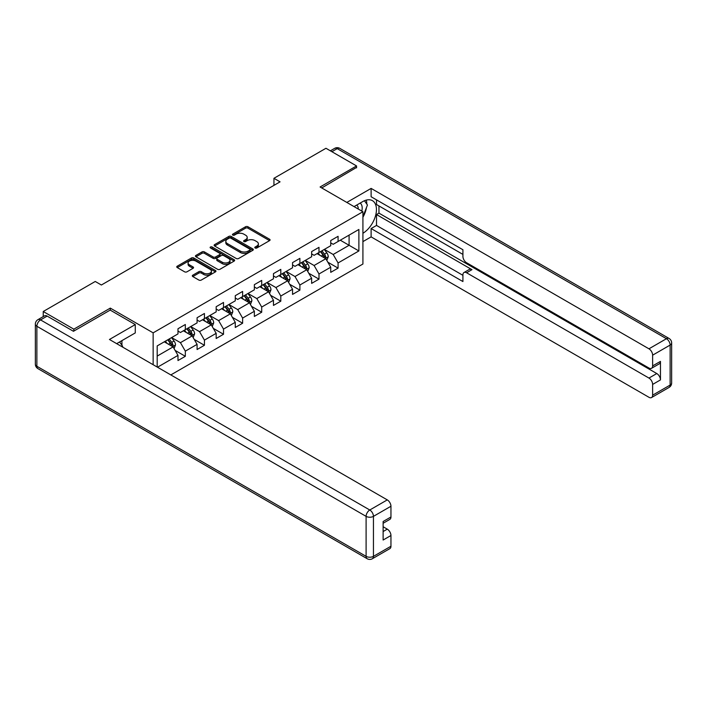 <?xml version="1.0" encoding="UTF-8"?>
<svg xmlns="http://www.w3.org/2000/svg" width="707" height="707" viewBox="0 0 707 707"><rect width="100%" height="100%" fill="white"/><g stroke="black" fill="none" stroke-linecap="round" stroke-linejoin="round"><path stroke-width="1.06" d="M255.13 247.998A1.193 0.689 0 0 0 256.809 247.998L269.579 240.627A1.697 0.981 0 0 0 270.074 239.938A1.697 0.981 0 0 0 269.579 239.24L247.954 226.753A1.697 0.981 0 0 0 245.55 226.753L232.789 234.123A1.193 0.689 0 0 0 232.435 234.609A1.193 0.689 0 0 0 232.789 235.095A1.193 0.689 0 0 0 234.468 235.095L236.12 234.141A5.435 3.137 0 0 1 243.809 234.141L245.612 235.184A5.435 3.137 0 0 1 247.203 237.402A5.435 3.137 0 0 1 245.612 239.62L243.959 240.574A1.193 0.689 0 0 0 243.606 241.06A1.193 0.689 0 0 0 243.959 241.547A1.193 0.689 0 0 0 245.638 241.547L247.291 240.592A5.435 3.137 0 0 1 254.98 240.592L256.782 241.635A5.435 3.137 0 0 1 258.373 243.853A5.435 3.137 0 0 1 256.782 246.071L255.13 247.026A1.193 0.689 0 0 0 254.785 247.512A1.193 0.689 0 0 0 255.13 247.998L255.13 247.026M192.808 275.173A1.697 0.981 0 0 0 192.313 275.863A1.697 0.981 0 0 0 192.808 276.561L198.879 280.06A1.697 0.981 0 0 0 201.283 280.06L215.458 271.877A1.697 0.981 0 0 0 215.953 271.179A1.697 0.981 0 0 0 215.458 270.489L193.833 258.002A1.697 0.981 0 0 0 191.429 258.002L177.254 266.185A1.697 0.981 0 0 0 176.759 266.884A1.697 0.981 0 0 0 177.254 267.573L184.58 271.806A1.697 0.981 0 0 0 186.984 271.806L193.046 268.307A1.697 0.981 0 0 0 193.55 267.608A1.697 0.981 0 0 0 193.046 266.919L189.414 264.816A4.542 2.625 0 0 1 188.089 262.96A4.542 2.625 0 0 1 190.89 260.538A4.542 2.625 0 0 1 195.848 261.104L210.076 269.323A4.542 2.625 0 0 1 211.411 271.179A4.542 2.625 0 0 1 208.609 273.609A4.542 2.625 0 0 1 203.651 273.035L201.283 271.665A1.697 0.981 0 0 0 198.879 271.665L192.808 275.173L192.808 276.561M110.31 310.161L110.31 308.111L73.837 329.17L43.233 311.504L43.233 316.603M110.31 308.111L153.145 332.847L362.921 211.729L362.921 264.02L170.829 374.922M356.558 167.851L356.558 165.942L320.085 186.993L362.921 211.729M356.558 165.942L325.962 148.276L273.945 178.305L273.945 185.367M43.233 311.504L95.251 281.474L101.375 285.009L280.06 181.84L273.945 178.305M236.235 258.488A1.697 0.981 0 0 0 238.639 258.488L252.814 250.305A1.697 0.981 0 0 0 253.318 249.615A1.697 0.981 0 0 0 252.814 248.917L231.198 236.43A1.697 0.981 0 0 0 228.794 236.43L214.619 244.613A1.697 0.981 0 0 0 214.115 245.311A1.697 0.981 0 0 0 214.619 246.001L236.235 258.488M210.942 248.254A1.193 0.689 0 0 1 212.153 248.422L212.153 247.008L234.141 259.699A1.697 0.981 0 0 1 234.636 260.397A1.697 0.981 0 0 1 234.141 261.086L219.965 269.279A1.697 0.981 0 0 1 217.562 269.279L195.936 256.791L195.936 255.404A1.697 0.981 0 0 0 195.432 256.093A1.697 0.981 0 0 0 195.936 256.791M195.936 255.404L201.999 251.904A1.697 0.981 0 0 1 204.403 251.904L213.169 256.959A1.697 0.981 0 0 0 215.573 256.959L219.603 254.644A1.697 0.981 0 0 0 220.098 253.946A1.697 0.981 0 0 0 219.603 253.256L210.474 247.98A1.193 0.689 0 0 1 210.12 247.494A1.193 0.689 0 0 1 210.854 246.858A1.193 0.689 0 0 1 212.153 247.008M153.145 364.715L153.145 332.847M175.115 350.407L185.331 356.301L185.331 351.149L197.085 344.362L197.085 349.523L204.429 345.281L204.429 340.12L216.174 333.342L216.174 338.494L223.518 334.261L223.518 329.1L235.272 322.312L235.272 327.474L242.616 323.232L242.616 318.079L254.361 311.292L254.361 316.453L261.705 312.211L261.705 307.05L273.459 300.272L273.459 305.424L280.803 301.191L280.803 296.03L292.548 289.243L292.548 294.404L299.892 290.162L299.892 285.009L311.646 278.222L311.646 283.383L318.99 279.141L318.99 273.98L330.735 267.202L330.735 272.354L338.079 268.121L338.079 262.96L358.882 250.95L358.882 229.466L349.09 235.122L349.09 245.294L358.882 250.95M185.331 356.301L177.987 360.543L177.987 355.382L157.493 367.225M157.184 367.048L157.184 345.917L177.987 333.907L177.987 328.746L185.331 324.504L185.331 329.665L197.085 322.878L197.085 317.726L204.429 313.484L204.429 318.645L216.174 311.858L216.174 306.697L223.518 302.455L223.518 307.616L235.272 300.837L235.272 295.676L242.616 291.434L242.616 296.595L254.361 289.808L254.361 284.656L261.705 280.414L261.705 285.566L273.459 278.788L273.459 273.627L280.803 269.385L280.803 274.546L292.548 267.767L292.548 262.606L299.892 258.364L299.892 263.525L311.646 256.738L311.646 251.586L318.99 247.344L318.99 252.496L330.735 245.718L330.735 240.557L338.079 236.315L338.079 241.476L358.882 229.466M183.378 330.796L192.189 335.887L180.435 342.665L171.624 337.575M177.987 331.079L180.435 332.493L185.331 329.665M180.435 342.665L185.331 351.149M192.189 335.887L197.085 344.362M202.467 319.767L211.278 324.858L199.533 331.645L190.722 326.554M197.085 320.05L199.533 321.464L204.429 318.645M199.533 331.645L204.429 340.12M211.278 324.858L216.174 333.342M221.565 308.747L230.376 313.837L218.622 320.616L209.811 315.534M216.174 309.03L218.622 310.444L223.518 307.616M218.622 320.616L223.518 329.1M230.376 313.837L235.272 322.312M240.654 297.727L249.465 302.808L237.72 309.595L228.9 304.505M235.272 298.009L237.72 299.423L242.616 296.595M237.72 309.595L242.616 318.079M249.465 302.808L254.361 311.292M259.743 286.697L268.563 291.788L256.809 298.575L247.998 293.485M254.361 286.98L256.809 288.394L261.705 285.566M256.809 298.575L261.705 307.05M268.563 291.788L273.459 300.272M278.841 275.677L287.652 280.767L275.907 287.546L267.087 282.464M273.459 275.96L275.907 277.374L280.803 274.546M275.907 287.546L280.803 296.03M287.652 280.767L292.548 289.243M297.93 264.657L306.75 269.738L294.996 276.525L286.185 271.435M292.548 264.939L294.996 266.353L299.892 263.525M294.996 276.525L299.892 285.009M306.75 269.738L311.646 278.222M317.028 253.627L325.839 258.718L314.094 265.505L305.274 260.415M311.646 253.91L314.094 255.324L318.99 252.496M314.094 265.505L318.99 273.98M325.839 258.718L330.735 267.202M340.279 240.203L349.09 245.294L333.183 254.476L324.372 249.394M330.735 242.89L333.183 244.304L338.079 241.476M333.183 254.476L338.079 262.96M73.837 329.17L73.837 331.079M157.184 356.089L173.091 346.907L164.28 341.817M173.091 346.907L177.987 355.382M327.862 262.217L338.079 268.121M308.765 273.238L318.99 279.141M289.676 284.267L299.892 290.162M270.578 295.287L280.803 301.191M251.489 306.308L261.705 312.211M232.391 317.337L242.616 323.232M213.302 328.357L223.518 334.261M194.204 339.378L204.429 345.281M255.607 248.166L256.782 247.485A5.435 3.137 0 0 0 258.373 245.267L258.373 243.853M247.203 237.402L247.203 238.816A5.435 3.137 0 0 1 245.612 241.034L244.436 241.714M269.553 240.645L247.954 228.167A1.697 0.981 0 0 0 245.55 228.167L233.257 235.263M252.814 248.917L252.814 250.305L231.198 237.844A1.697 0.981 0 0 0 228.794 237.844L214.636 246.018M249.818 250.092A1.193 0.689 0 0 0 250.163 249.615A1.193 0.689 0 0 0 249.818 249.129L230.835 238.171A1.193 0.689 0 0 0 229.148 238.171L227.407 239.169A5.435 3.137 0 0 0 225.816 241.387A5.435 3.137 0 0 0 227.407 243.615L240.38 251.1A5.435 3.137 0 0 0 248.069 251.1L249.818 250.092L249.818 251.506A1.193 0.689 0 0 0 250.163 251.02L250.163 249.615M225.816 241.387L225.816 242.801A5.435 3.137 0 0 0 227.407 245.029L227.407 243.615M249.818 251.506L248.069 252.514A5.435 3.137 0 0 1 240.38 252.514L227.407 245.029M195.954 256.8L201.999 253.309L201.999 251.904M220.098 253.946L220.098 255.36A1.697 0.981 0 0 1 219.603 256.049L215.573 258.373A1.697 0.981 0 0 1 213.169 258.373L204.403 253.309A1.697 0.981 0 0 0 201.999 253.309M212.153 248.422L234.114 261.104M222.272 262.217A4.542 2.625 0 0 0 227.23 262.783A4.542 2.625 0 0 0 230.031 260.362A4.542 2.625 0 0 0 228.697 258.506L223.686 255.607A1.697 0.981 0 0 0 221.282 255.607L217.261 257.931A1.697 0.981 0 0 0 216.757 258.629A1.697 0.981 0 0 0 217.261 259.319L222.272 262.217L222.272 263.631A4.542 2.625 0 0 0 227.23 264.197A4.542 2.625 0 0 0 230.031 261.776L230.031 260.362M216.757 258.629L216.757 260.043A1.697 0.981 0 0 0 217.261 260.733L217.261 259.319M222.272 263.631L217.261 260.733M211.411 271.179L211.411 272.593A4.542 2.625 0 0 1 208.609 275.023A4.542 2.625 0 0 1 203.651 274.449L201.283 273.079A1.697 0.981 0 0 0 198.879 273.079L192.834 276.57M188.089 262.96L188.089 264.374A4.542 2.625 0 0 0 189.414 266.23L189.414 264.816M193.029 268.315L189.414 266.23M215.432 271.886L193.833 259.416A1.697 0.981 0 0 0 191.429 259.416L177.271 267.591M326.802 260.397L328.26 256.729A4.587 2.651 -120 0 0 326.802 252.823L324.274 249.447M319.864 255.271L318.15 252.982M325.132 258.311L325.786 256.924A4.587 2.651 -120 0 0 324.469 254.167L321.95 250.791M320.801 251.453L323.603 255.192A2.333 1.352 60 0 1 324.027 255.907L325.786 256.924M320.474 251.639L323.002 255.015A4.587 2.651 60 0 1 324.319 257.772M361.807 211.084A11.25 6.496 120 0 0 360.146 203.086M358.228 209.016A7.706 4.445 120 0 0 356.637 205.136A7.706 4.445 120 0 0 356.611 205.127M364.441 200.735L367.446 205.021L362.921 216.678M119.589 341.967L122.665 346.342L122.417 346.978M354.048 206.603L362.682 201.628A19.469 11.241 120 0 1 372.412 200.655A19.469 11.241 120 0 1 375.444 216.103A19.469 11.241 120 0 1 362.921 233.275M362.921 241.617L371.122 236.88L371.122 228.547L462.917 281.545L462.917 274.899A5.196 2.996 -120 0 1 463.995 272.522A5.196 2.996 -120 0 1 466.593 272.778L648.955 378.068L656.785 373.543A5.196 2.996 60 0 1 660.462 379.906L660.462 361.392A5.196 2.996 60 0 1 659.384 363.769L651.554 368.294A5.196 2.996 -120 0 0 652.623 365.917L652.623 355.17A5.196 2.996 -120 0 0 648.955 348.816L666.454 338.706L337.221 148.629L331.901 151.696M378.961 205.931L378.961 213.143L376.513 214.557L376.513 225.436L371.122 228.547M376.513 199.86L376.513 204.517L462.917 254.405M651.554 368.294A5.196 2.996 -120 0 1 648.955 368.038L466.593 262.748A5.196 2.996 -120 0 1 462.917 256.385L462.917 249.748L371.122 196.749L371.122 188.407L648.955 348.816M346.828 202.432L371.122 188.407M371.122 236.88L648.955 397.29A5.196 2.996 -120 0 0 651.554 397.546A5.196 2.996 -120 0 0 652.623 395.169L652.623 384.431A5.196 2.996 -120 0 0 648.955 378.068M356.558 167.426L321.738 187.947M376.513 214.557L471.976 269.667L466.593 272.778M378.961 213.143L656.785 373.543M376.513 225.436L462.917 275.323M463.995 272.522L469.377 269.411A5.196 2.996 60 0 1 471.976 269.667M362.921 217.252A19.469 11.241 120 0 0 366.465 207.549M366.783 204.067A19.469 11.241 120 0 0 366.297 200.09M47.148 316.1L40.546 319.909A5.196 2.996 -120 0 0 37.948 319.652L44.559 315.843A5.196 2.996 60 0 1 47.148 316.1L73.466 331.291L110.186 310.09L135.276 324.575L135.276 332.917L117.892 342.948A19.469 11.241 120 0 0 116.717 343.682M135.276 324.575L109.452 339.484L387.277 499.893A5.196 2.996 60 0 1 390.953 506.247L390.953 516.994A5.196 2.996 60 0 1 389.875 519.371L383.123 523.268M121.931 345.308L121.931 340.615M383.123 531.549L387.277 529.145A5.196 2.996 60 0 1 390.953 535.508L390.953 546.246A5.196 2.996 60 0 1 389.875 548.623L372.377 558.724A5.196 2.996 -120 0 0 373.446 556.347L390.953 546.246M390.953 516.994L383.123 521.51L383.123 540.024L390.953 535.508M387.277 529.145L383.123 526.742M307.713 271.417L309.171 267.75A4.587 2.651 -120 0 0 307.704 263.844L305.177 260.468M300.775 266.292L299.061 264.003M306.034 269.332L306.697 267.944A4.587 2.651 -120 0 0 305.38 265.187L302.852 261.811M301.703 262.474L304.505 266.221A2.333 1.352 60 0 1 304.929 266.928L306.697 267.944M301.385 262.659L303.913 266.035A4.587 2.651 60 0 1 305.221 268.793M288.624 282.438L290.073 278.77A4.587 2.651 -120 0 0 288.615 274.864L286.088 271.497M281.686 277.321L279.963 275.032M286.945 280.352L287.599 278.965A4.587 2.651 -120 0 0 286.291 276.207L283.763 272.84M282.614 273.503L285.416 277.241A2.333 1.352 60 0 1 285.84 277.948L287.599 278.965M282.287 273.689L284.815 277.056A4.587 2.651 60 0 1 286.132 279.813M269.526 293.467L270.984 289.799A4.587 2.651 -120 0 0 269.517 285.893L266.99 282.517M262.589 288.341L260.874 286.052M267.847 291.381L268.51 289.994A4.587 2.651 -120 0 0 267.193 287.236L264.665 283.861M263.517 284.523L266.318 288.262A2.333 1.352 60 0 1 266.742 288.977L268.51 289.994M263.198 284.709L265.726 288.085A4.587 2.651 60 0 1 267.034 290.842M250.437 304.487L251.886 300.82A4.587 2.651 -120 0 0 250.428 296.913L247.901 293.538M243.5 299.361L241.776 297.073M248.758 302.402L249.412 301.014A4.587 2.651 -120 0 0 248.104 298.257L245.576 294.881M244.428 295.544L247.229 299.291A2.333 1.352 60 0 1 247.653 299.998L249.412 301.014M244.109 295.729L246.628 299.105A4.587 2.651 60 0 1 247.945 301.862M231.339 315.508L232.797 311.84A4.587 2.651 -120 0 0 231.33 307.934L228.803 304.567M224.402 310.391L222.687 308.102M229.66 313.422L230.323 312.034A4.587 2.651 -120 0 0 229.006 309.277L226.479 305.91M225.33 306.573L228.131 310.311A2.333 1.352 60 0 1 228.555 311.018L230.323 312.034M225.012 306.758L227.539 310.126A4.587 2.651 60 0 1 228.847 312.883M212.25 326.537L213.7 322.869A4.587 2.651 -120 0 0 212.241 318.963L209.714 315.587M205.313 321.411L203.589 319.122M210.571 324.451L211.225 323.064A4.587 2.651 -120 0 0 209.917 320.306L207.39 316.93M206.241 317.593L209.042 321.332A2.333 1.352 60 0 1 209.466 322.047L211.225 323.064M205.923 317.779L208.441 321.155A4.587 2.651 60 0 1 209.758 323.912M193.152 337.557L194.611 333.89A4.587 2.651 -120 0 0 193.144 329.983L190.616 326.607M186.215 332.431L184.5 330.142M191.473 335.472L192.136 334.084A4.587 2.651 -120 0 0 190.819 331.327L188.292 327.951M187.143 328.614L189.944 332.361A2.333 1.352 60 0 1 190.369 333.068L192.136 334.084M186.825 328.799L189.352 332.175A4.587 2.651 60 0 1 190.669 334.932M174.063 348.578L175.513 344.91A4.587 2.651 -120 0 0 174.055 341.004L171.527 337.637M167.126 343.461L165.403 341.172M172.384 346.492L173.038 345.104A4.587 2.651 -120 0 0 171.73 342.347L169.203 338.98M168.054 339.643L170.855 343.381A2.333 1.352 60 0 1 171.28 344.088L173.038 345.104M167.736 339.828L170.254 343.195A4.587 2.651 60 0 1 171.571 345.953M256.782 247.485L256.782 246.071M243.959 241.547L243.959 240.574M245.612 241.034L245.612 239.62M232.789 235.095L232.789 234.123M245.55 228.167L245.55 226.753M247.954 228.167L247.954 226.753M269.579 240.627L269.579 239.24M214.619 246.001L214.619 244.613M228.794 237.844L228.794 236.43M231.198 237.844L231.198 236.43M240.38 252.514L240.38 251.1M248.069 252.514L248.069 251.1M204.403 253.309L204.403 251.904M213.169 258.373L213.169 256.959M215.573 258.373L215.573 256.959M219.603 256.049L219.603 254.644M234.141 261.086L234.141 259.699M198.879 273.079L198.879 271.665M201.283 273.079L201.283 271.665M203.651 274.449L203.651 273.035M193.046 268.307L193.046 266.919M177.254 267.573L177.254 266.185M191.429 259.416L191.429 258.002M193.833 259.416L193.833 258.002M215.458 271.877L215.458 270.489M325.388 258.462L328.234 256.818M324.469 254.167L326.802 252.823M321.208 256.049L323.002 255.015M652.623 365.917L660.462 361.392M660.462 379.906L652.623 384.431M652.623 395.169L670.13 385.068L670.13 345.069L652.623 355.17M670.13 385.068A5.196 2.996 60 0 1 669.052 387.445A5.196 5.196 0 0 0 671.65 382.947A5.196 2.996 180 0 1 670.13 385.068M670.13 345.069A5.196 2.996 0 0 0 671.65 342.948A5.196 5.196 0 0 0 669.052 338.45A5.196 2.996 -60 0 0 666.454 338.706A5.196 2.996 60 0 1 670.13 345.069M330.381 150.821L334.623 148.373A5.196 2.996 60 0 1 337.221 148.629A5.196 2.996 -60 0 1 339.82 148.373L669.052 338.45M37.948 319.652A5.196 5.196 0 0 0 35.35 324.151A5.196 2.996 180 0 0 36.87 326.272A5.196 2.996 -60 0 1 40.546 319.909L369.779 509.994A5.196 2.996 -60 0 0 366.102 516.357L36.87 326.272L36.87 366.27L366.102 556.347L366.102 516.357A5.196 2.996 -0 0 0 373.446 516.357L373.446 556.347A5.196 2.996 180 0 1 366.102 556.347A5.196 2.996 -60 0 0 367.18 558.724A5.196 5.196 0 0 0 372.377 558.724M390.953 506.247L373.446 516.357A5.196 2.996 -120 0 0 369.779 509.994L387.277 499.893M37.948 368.647A5.196 2.996 -60 0 1 36.87 366.27A5.196 2.996 -0 0 1 35.35 364.149A5.196 5.196 0 0 0 37.948 368.647L367.18 558.724M306.29 269.482L309.136 267.838M305.38 265.187L307.704 263.844M302.119 267.069L303.913 266.035M287.201 280.502L290.047 278.858M286.291 276.207L288.615 274.864M283.021 278.09L284.815 277.056M268.103 291.531L270.949 289.888M267.193 287.236L269.517 285.893M263.932 289.119L265.726 288.085M249.014 302.552L251.86 300.908M248.104 298.257L250.428 296.913M244.834 300.139L246.628 299.105M229.916 313.572L232.762 311.928M229.006 309.277L231.33 307.934M225.745 311.16L227.539 310.126M210.827 324.601L213.673 322.958M209.917 320.306L212.241 318.963M206.647 322.189L208.441 321.155M191.738 335.622L194.575 333.978M190.819 331.327L193.144 329.983M187.558 333.209L189.352 332.175M172.641 346.642L175.486 344.998M171.73 342.347L174.055 341.004M168.46 344.229L170.254 343.195M651.554 397.546L669.052 387.445M671.65 382.947L671.65 342.948M339.82 148.373A5.196 5.196 0 0 0 334.623 148.373M35.35 324.151L35.35 364.149"/></g></svg>
